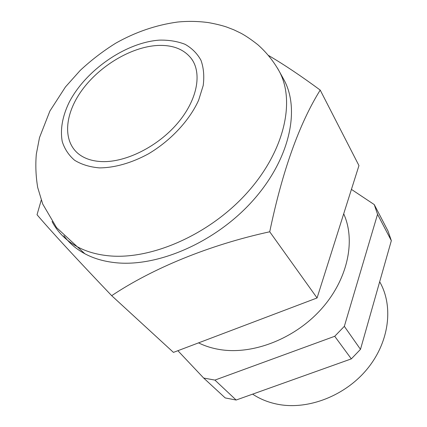 <?xml version="1.0" encoding="UTF-8"?>
<svg xmlns="http://www.w3.org/2000/svg" width="427" height="427" viewBox="0 0 427 427"><rect width="100%" height="100%" fill="white"/><g stroke="black" fill="none" stroke-linecap="round" stroke-linejoin="round"><path stroke-width="0.64" d="M269.731 231.781L317.069 297.955L173.442 352.387L111.682 295.676C152.562 268.38 209.262 244.933 269.731 231.781C282.348 171.115 299.172 123.883 320.207 90.086C301.334 76.15 284.094 64.6 268.476 55.435M41.238 200.135L37.032 214.728C50.696 230.815 75.579 257.796 111.682 295.676M317.069 297.955L358.958 165.591L320.207 90.086M343.698 213.81C355.904 240.625 347.85 279.461 321.243 309.143C294.683 338.83 252.853 354.986 219.905 349.569C212.155 348.315 205.04 346.078 198.555 342.87M351.426 189.391L374.249 204.581L388.052 231.098L391.34 240.668L360.484 349.345L344.338 326.34L334.72 336.284L214.92 380.094L203.668 378.05L177.878 350.706M344.338 326.34L377.548 214.317L374.249 204.581M360.484 349.345L351.325 358.877L236.142 400.035L225.21 397.927L203.668 378.05M351.325 358.877L334.72 336.284M236.142 400.035L214.92 380.094M391.34 240.668L377.548 214.317M379.672 281.756C393.609 305.908 389.541 341.589 367.45 368.693C345.416 395.808 308.107 410.214 277.844 404.3C268.61 402.501 260.342 399.208 253.035 394.415L252.629 394.142M157.147 45.492C130.95 47.098 99.779 65.79 82.08 90.038C64.338 114.233 62.209 142.058 79.662 154.761C85.581 159.004 93.097 161.289 102.208 161.609C126.018 162.415 157.793 146.504 177.504 123.318C197.29 100.142 202.313 73.423 191.435 58.702C183.941 49.1 172.513 44.696 157.147 45.492M282.541 77.26L284.377 80.575C300.416 110.977 289.116 160.76 251.877 201.72C214.744 242.701 157.157 267.435 115.06 262.648C103.628 261.388 93.55 258.42 84.829 253.734C76.182 249.037 69.179 243.011 63.82 235.651M159.693 40.117C125.933 42.262 85.581 70.225 69.073 102.517C62.358 116.534 60.084 129.546 62.246 141.561C64.605 148.98 68.731 155.22 74.613 160.269C81.445 164.48 89.654 167.016 99.24 167.88C114.361 167.886 131.607 163.029 148.479 153.827C170.741 140.611 189.481 120.467 198.624 100.228L203.209 85.501C204.4 76.113 203.647 67.69 200.946 60.223C197.21 53.492 191.926 48.192 185.094 44.323C177.541 41.355 169.076 39.951 159.693 40.117M52.046 221.512C57.634 232.197 66.153 240.663 77.607 246.907C86.361 251.572 96.486 254.513 107.994 255.725C150.357 260.347 208.573 235.176 246.23 193.762C283.992 152.37 295.596 102.277 279.562 71.875L277.545 68.261M252.725 394.11L253.035 394.415M192.887 60.917L191.435 58.702M84.829 253.734L56.535 227.586L42.727 204.053L37.704 187.533C35.836 176.324 35.372 165.212 36.316 154.184L39.503 137.611L49.895 111.036L65.448 86.953L80.217 70.418C91.191 60.191 103.04 51.107 115.781 43.164C135.46 32.057 156.042 25.017 177.52 22.049C187.827 21.019 198.133 21.206 208.44 22.599C215.662 23.912 221.709 25.385 226.577 27.013L233.863 29.821L240.945 33.226C245.792 35.836 251.423 39.668 257.844 44.728C266.592 52.484 273.83 61.531 279.562 71.875L284.377 80.575"/></g></svg>
